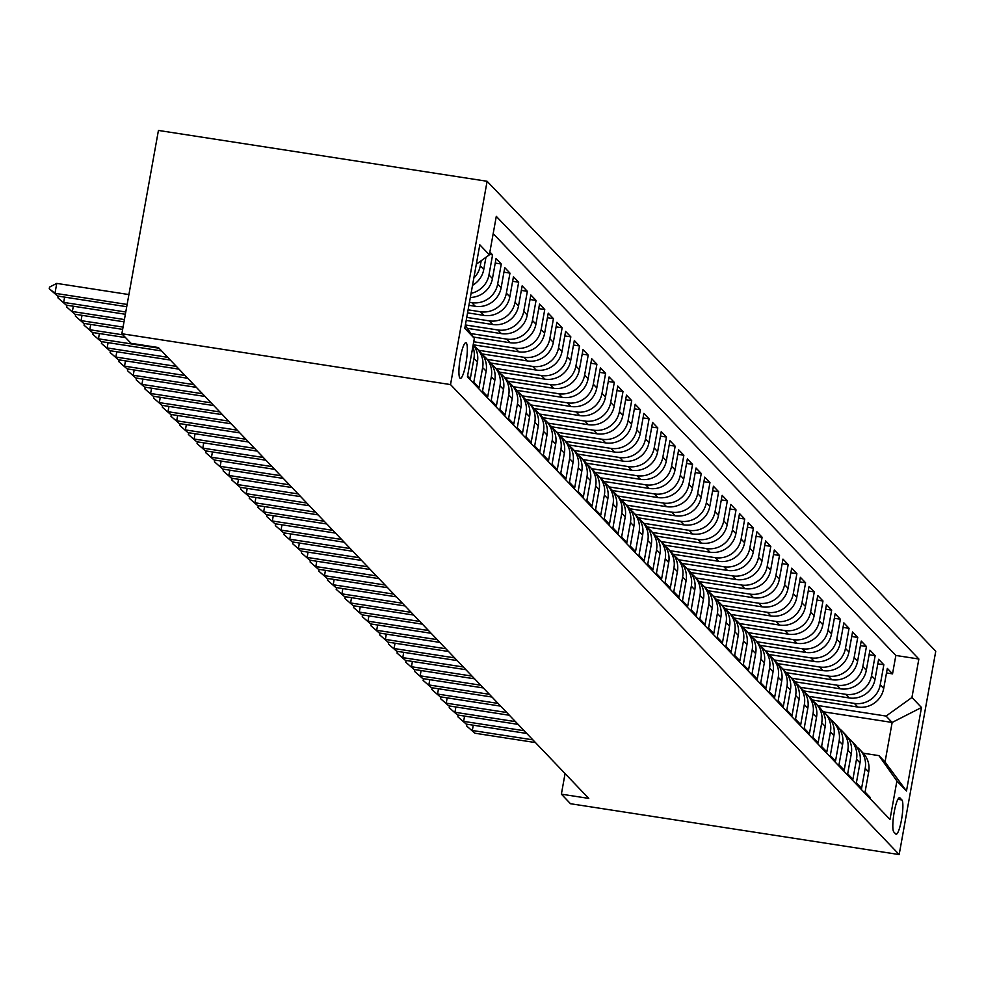 <?xml version="1.0" encoding="UTF-8"?>
<svg xmlns="http://www.w3.org/2000/svg" width="985" height="985" viewBox="0 0 985 985"><rect width="100%" height="100%" fill="white"/><g stroke="black" fill="none" stroke-linecap="round" stroke-linejoin="round"><path stroke-width="1.48" d="M459.958 378.129A18.026 3.226 98.8 0 0 460.364 378.363A18.026 3.226 98.8 0 0 466.114 362.246A18.026 3.226 98.8 0 0 466.287 342.965A18.026 3.226 98.8 0 0 465.868 342.731A18.026 3.226 98.8 0 0 460.13 358.835A18.026 3.226 98.8 0 0 459.958 378.129M450.527 384.581L121.857 333.743L158.437 130.439L487.107 181.277L935.75 651.257L899.17 854.561L450.527 384.581L487.107 181.277M467.629 375.691L470.337 378.523L473.945 358.466L477.417 362.111A22.532 21.965 -43.7 0 0 473.194 344.762M477.417 362.111L473.81 382.168L479.03 387.634L482.638 367.577L486.122 371.222A22.532 21.965 -43.7 0 0 480.508 352.273L477.023 348.628A22.532 21.965 136.3 0 1 482.638 367.577M486.122 371.222L482.515 391.279L487.723 396.746L491.33 376.689L494.815 380.333A22.532 21.965 -43.7 0 0 489.2 361.384L485.728 357.74A22.532 21.965 136.3 0 1 491.33 376.689M494.815 380.333L491.207 400.39L496.415 405.845L500.023 385.8L503.507 389.432A22.532 21.965 -43.7 0 0 497.893 370.483L494.421 366.851A22.532 21.965 136.3 0 1 500.023 385.8M503.507 389.432L499.9 409.489L505.12 414.956L508.728 394.899L512.2 398.543A22.532 21.965 -43.7 0 0 506.585 379.594L503.113 375.95A22.532 21.965 136.3 0 1 508.728 394.899M512.2 398.543L508.592 418.6L513.813 424.067L517.42 404.01L520.893 407.655A22.532 21.965 -43.7 0 0 515.29 388.706L511.806 385.061A22.532 21.965 136.3 0 1 517.42 404.01M520.893 407.655L517.285 427.712L522.506 433.178L526.113 413.121L529.585 416.766A22.532 21.965 -43.7 0 0 523.983 397.817L520.499 394.172A22.532 21.965 136.3 0 1 526.113 413.121M529.585 416.766L525.978 436.823L531.198 442.277L534.806 422.233L538.29 425.865A22.532 21.965 -43.7 0 0 532.676 406.916L529.191 403.284A22.532 21.965 136.3 0 1 534.806 422.233M538.29 425.865L534.67 445.922L539.891 451.389L543.498 431.331L546.983 434.976A22.532 21.965 -43.7 0 0 541.368 416.027L537.896 412.383A22.532 21.965 136.3 0 1 543.498 431.331M546.983 434.976L543.375 455.033L548.583 460.5L552.191 440.443L555.675 444.087A22.532 21.965 -43.7 0 0 550.061 425.138L546.589 421.494A22.532 21.965 136.3 0 1 552.191 440.443M555.675 444.087L552.068 464.144L557.288 469.611L560.896 449.554L564.368 453.198A22.532 21.965 -43.7 0 0 558.754 434.25L555.281 430.605A22.532 21.965 136.3 0 1 560.896 449.554M564.368 453.198L560.76 473.256L565.981 478.71L569.589 458.665L573.061 462.297A22.532 21.965 -43.7 0 0 567.458 443.348L563.974 439.716A22.532 21.965 136.3 0 1 569.589 458.665M573.061 462.297L569.453 482.354L574.674 487.821L578.281 467.764L581.753 471.409A22.532 21.965 -43.7 0 0 576.151 452.46L572.667 448.815A22.532 21.965 136.3 0 1 578.281 467.764M581.753 471.409L578.146 491.466L583.366 496.933L586.974 476.875L590.458 480.52A22.532 21.965 -43.7 0 0 584.844 461.571L581.359 457.926A22.532 21.965 136.3 0 1 586.974 476.875M590.458 480.52L586.838 500.577L592.059 506.044L595.666 485.987L599.151 489.631A22.532 21.965 -43.7 0 0 593.536 470.682L590.064 467.038A22.532 21.965 136.3 0 1 595.666 485.987M599.151 489.631L595.543 509.688L600.751 515.143L604.359 495.098L607.843 498.73A22.532 21.965 -43.7 0 0 602.229 479.781L598.757 476.149A22.532 21.965 136.3 0 1 604.359 495.098M607.843 498.73L604.236 518.787L609.444 524.254L613.064 504.197L616.536 507.841A22.532 21.965 -43.7 0 0 610.922 488.892L607.449 485.248A22.532 21.965 136.3 0 1 613.064 504.197M616.536 507.841L612.929 527.898L618.149 533.365L621.757 513.308L625.229 516.953A22.532 21.965 -43.7 0 0 619.614 498.004L616.142 494.359A22.532 21.965 136.3 0 1 621.757 513.308M625.229 516.953L621.621 537.01L626.842 542.476L630.449 522.419L633.921 526.064A22.532 21.965 -43.7 0 0 628.319 507.115L624.835 503.47A22.532 21.965 136.3 0 1 630.449 522.419M633.921 526.064L630.314 546.121L635.534 551.575L639.142 531.531L642.626 535.163A22.532 21.965 -43.7 0 0 637.012 516.214L633.527 512.582A22.532 21.965 136.3 0 1 639.142 531.531M642.626 535.163L639.006 555.22L644.227 560.687L647.834 540.63L651.319 544.274A22.532 21.965 -43.7 0 0 645.704 525.325L642.232 521.681A22.532 21.965 136.3 0 1 647.834 540.63M651.319 544.274L647.711 564.331L652.92 569.798L656.527 549.741L660.012 553.385A22.532 21.965 -43.7 0 0 654.397 534.436L650.925 530.792A22.532 21.965 136.3 0 1 656.527 549.741M660.012 553.385L656.404 573.442L661.612 578.909L665.232 558.852L668.704 562.497A22.532 21.965 -43.7 0 0 663.09 543.548L659.618 539.903A22.532 21.965 136.3 0 1 665.232 558.852M668.704 562.497L665.097 582.554L670.317 588.008L673.925 567.963L677.397 571.596A22.532 21.965 -43.7 0 0 671.782 552.647L668.31 549.014A22.532 21.965 136.3 0 1 673.925 567.963M677.397 571.596L673.789 591.653L679.01 597.119L682.617 577.062L686.089 580.707A22.532 21.965 -43.7 0 0 680.487 561.758L677.003 558.113A22.532 21.965 136.3 0 1 682.617 577.062M686.089 580.707L682.482 600.764L687.702 606.231L691.31 586.173L694.782 589.818A22.532 21.965 -43.7 0 0 689.18 570.869L685.695 567.225A22.532 21.965 136.3 0 1 691.31 586.173M694.782 589.818L691.174 609.875L696.395 615.342L700.003 595.285L703.487 598.929A22.532 21.965 -43.7 0 0 697.872 579.98L694.388 576.336A22.532 21.965 136.3 0 1 700.003 595.285M703.487 598.929L699.879 618.986L705.088 624.441L708.695 604.396L712.18 608.028A22.532 21.965 -43.7 0 0 706.565 589.079L703.093 585.447A22.532 21.965 136.3 0 1 708.695 604.396M712.18 608.028L708.572 628.085L713.78 633.552L717.388 613.495L720.872 617.139A22.532 21.965 -43.7 0 0 715.258 598.19L711.786 594.546A22.532 21.965 136.3 0 1 717.388 613.495M720.872 617.139L717.265 637.196L722.485 642.663L726.093 622.606L729.565 626.251A22.532 21.965 -43.7 0 0 723.95 607.302L720.478 603.657A22.532 21.965 136.3 0 1 726.093 622.606M729.565 626.251L725.957 646.308L731.178 651.774L734.785 631.717L738.258 635.362A22.532 21.965 -43.7 0 0 732.655 616.413L729.171 612.769A22.532 21.965 136.3 0 1 734.785 631.717M738.258 635.362L734.65 655.419L739.87 660.873L743.478 640.829L746.95 644.461A22.532 21.965 -43.7 0 0 741.348 625.512L737.863 621.88A22.532 21.965 136.3 0 1 743.478 640.829M746.95 644.461L743.343 664.518L748.563 669.985L752.171 649.928L755.655 653.572A22.532 21.965 -43.7 0 0 750.041 634.623L746.556 630.979A22.532 21.965 136.3 0 1 752.171 649.928M755.655 653.572L752.047 673.629L757.256 679.096L760.863 659.039L764.348 662.683A22.532 21.965 -43.7 0 0 758.733 643.734L755.261 640.09A22.532 21.965 136.3 0 1 760.863 659.039M764.348 662.683L760.74 682.74L765.948 688.207L769.556 668.15L773.04 671.795A22.532 21.965 -43.7 0 0 767.426 652.846L763.954 649.201A22.532 21.965 136.3 0 1 769.556 668.15M773.04 671.795L769.433 691.852L774.653 697.306L778.261 677.261L781.733 680.894A22.532 21.965 -43.7 0 0 776.118 661.945L772.646 658.312A22.532 21.965 136.3 0 1 778.261 677.261M781.733 680.894L778.125 700.951L783.346 706.417L786.953 686.36L790.426 690.005A22.532 21.965 -43.7 0 0 784.823 671.056L781.339 667.411A22.532 21.965 136.3 0 1 786.953 686.36M790.426 690.005L786.818 710.062L792.038 715.529L795.646 695.472L799.118 699.116A22.532 21.965 -43.7 0 0 793.516 680.167L790.032 676.523A22.532 21.965 136.3 0 1 795.646 695.472M799.118 699.116L795.511 719.173L800.731 724.64L804.339 704.583L807.823 708.227A22.532 21.965 -43.7 0 0 802.209 689.278L798.724 685.634A22.532 21.965 136.3 0 1 804.339 704.583M807.823 708.227L804.203 728.284L809.424 733.739L813.031 713.694L816.516 717.326A22.532 21.965 -43.7 0 0 810.901 698.377L807.429 694.745A22.532 21.965 136.3 0 1 813.031 713.694M816.516 717.326L812.908 737.383L818.116 742.85L821.724 722.793L825.208 726.438A22.532 21.965 -43.7 0 0 819.594 707.489L816.122 703.844A22.532 21.965 136.3 0 1 821.724 722.793M825.208 726.438L821.601 746.495L826.821 751.961L830.429 731.904L833.901 735.549A22.532 21.965 -43.7 0 0 828.287 716.6L824.814 712.955A22.532 21.965 136.3 0 1 830.429 731.904M833.901 735.549L830.293 755.606L835.514 761.073L839.121 741.015L842.594 744.66A22.532 21.965 -43.7 0 0 836.991 725.711L833.507 722.067A22.532 21.965 136.3 0 1 839.121 741.015M842.594 744.66L838.986 764.717L844.207 770.171L847.814 750.127L851.286 753.759A22.532 21.965 -43.7 0 0 845.684 734.81L842.2 731.178A22.532 21.965 136.3 0 1 847.814 750.127M851.286 753.759L847.679 773.816L852.899 779.283L856.507 759.226L859.991 762.87A22.532 21.965 -43.7 0 0 854.377 743.921L850.892 740.277A22.532 21.965 136.3 0 1 856.507 759.226M859.991 762.87L856.371 782.927L861.592 788.394L865.199 768.337A22.532 21.965 -43.7 0 0 856.741 746.889M812.305 700.003L857.837 707.045A22.532 21.965 -43.7 0 0 883.705 688.466L887.313 668.409L892.533 673.863L886.5 672.94M809.005 696.395L854.364 703.401A22.532 21.965 -43.7 0 0 880.233 684.821L883.841 664.764L877.807 663.828M883.841 664.764L878.62 659.297L875.012 679.354A22.532 21.965 -43.7 0 1 849.144 697.946L803.612 690.904M794.92 681.792L840.451 688.835A22.532 21.965 -43.7 0 0 866.32 670.243L869.927 650.186L875.148 655.653L869.115 654.717M786.215 672.681L831.759 679.724A22.532 21.965 -43.7 0 0 857.627 661.132L861.235 641.075L866.455 646.542L860.422 645.606M777.522 663.57L823.066 670.613A22.532 21.965 -43.7 0 0 848.935 652.033L852.542 631.976L857.75 637.43L851.717 636.507M768.829 654.471L814.373 661.514A22.532 21.965 -43.7 0 0 840.23 642.922L843.85 622.865L849.058 628.332L843.025 627.396M760.137 645.36L805.668 652.402A22.532 21.965 -43.7 0 0 831.537 633.811L835.145 613.754L840.365 619.22L834.332 618.284M751.444 636.248L796.976 643.291A22.532 21.965 -43.7 0 0 822.844 624.699L826.452 604.642L831.672 610.109L825.639 609.173M742.752 627.137L788.283 634.18A22.532 21.965 -43.7 0 0 814.152 615.6L817.759 595.543L822.98 600.998L816.947 600.074M734.059 618.038L779.591 625.081A22.532 21.965 -43.7 0 0 805.459 606.489L809.067 586.432L814.287 591.899L808.254 590.963M725.354 608.927L770.898 615.97A22.532 21.965 -43.7 0 0 796.766 597.378L800.374 577.321L805.582 582.788L799.549 581.852M716.661 599.816L762.205 606.858A22.532 21.965 -43.7 0 0 788.062 588.267L791.681 568.21L796.89 573.676L790.856 572.741M707.969 590.704L753.513 597.747A22.532 21.965 -43.7 0 0 779.369 579.168L782.976 559.111L788.197 564.565L782.164 563.642M699.276 581.606L744.808 588.648A22.532 21.965 -43.7 0 0 770.676 570.056L774.284 549.999L779.504 555.466L773.471 554.53M690.583 572.494L736.115 579.537A22.532 21.965 -43.7 0 0 761.984 560.945L765.591 540.888L770.812 546.355L764.779 545.419M681.891 563.383L727.422 570.426A22.532 21.965 -43.7 0 0 753.291 551.834L756.899 531.777L762.119 537.244L756.086 536.308M673.186 554.272L718.73 561.315A22.532 21.965 -43.7 0 0 744.598 542.735L748.206 522.678L753.414 528.132L747.393 527.209M664.493 545.173L710.037 552.216A22.532 21.965 -43.7 0 0 735.893 533.624L739.513 513.567L744.722 519.033L738.688 518.098M655.801 536.062L701.345 543.104A22.532 21.965 -43.7 0 0 727.201 524.512L730.808 504.455L736.029 509.922L729.996 508.986M647.108 526.95L692.64 533.993A22.532 21.965 -43.7 0 0 718.508 515.401L722.116 495.344L727.336 500.811L721.303 499.875M638.415 517.839L683.947 524.882A22.532 21.965 -43.7 0 0 709.816 506.302L713.423 486.245L718.644 491.7L712.611 490.776M629.723 508.74L675.254 515.783A22.532 21.965 -43.7 0 0 701.123 497.191L704.731 477.134L709.951 482.601L703.918 481.665M621.018 499.629L666.562 506.672A22.532 21.965 -43.7 0 0 692.43 488.08L696.038 468.023L701.246 473.489L695.225 472.554M612.325 490.518L657.869 497.56A22.532 21.965 -43.7 0 0 683.738 478.969L687.345 458.911L692.553 464.378L686.52 463.442M603.633 481.406L649.177 488.449A22.532 21.965 -43.7 0 0 675.033 469.87L678.64 449.813L683.861 455.267L677.828 454.344M594.94 472.308L640.472 479.35A22.532 21.965 -43.7 0 0 666.34 460.758L669.948 440.701L675.168 446.168L669.135 445.232M586.247 463.196L631.779 470.239A22.532 21.965 -43.7 0 0 657.648 451.647L661.255 431.59L666.476 437.057L660.442 436.121M577.555 454.085L623.086 461.128A22.532 21.965 -43.7 0 0 648.955 442.536L652.562 422.479L657.783 427.946L651.75 427.01M568.85 444.974L614.394 452.017A22.532 21.965 -43.7 0 0 640.262 433.437L643.87 413.38L649.078 418.834L643.057 417.911M560.157 435.875L605.701 442.918A22.532 21.965 -43.7 0 0 631.57 424.326L635.177 404.269L640.385 409.735L634.352 408.8M551.465 426.764L597.009 433.806A22.532 21.965 -43.7 0 0 622.865 415.214L626.472 395.157L631.693 400.624L625.66 399.688M542.772 417.652L588.304 424.695A22.532 21.965 -43.7 0 0 614.172 406.103L617.78 386.046L623 391.513L616.967 390.577M534.079 408.541L579.611 415.584A22.532 21.965 -43.7 0 0 605.479 397.004L609.087 376.947L614.308 382.402L608.274 381.478M525.387 399.442L570.918 406.485A22.532 21.965 -43.7 0 0 596.787 387.893L600.394 367.836L605.615 373.303L599.582 372.367M516.682 390.331L562.226 397.374A22.532 21.965 -43.7 0 0 588.094 378.782L591.702 358.725L596.922 364.191L590.889 363.256M507.989 381.22L553.533 388.262A22.532 21.965 -43.7 0 0 579.402 369.671L583.009 349.613L588.217 355.08L582.184 354.144M499.296 372.108L544.84 379.151A22.532 21.965 -43.7 0 0 570.697 360.572L574.317 340.514L579.525 345.969L573.492 345.046M490.604 363.009L536.135 370.052A22.532 21.965 -43.7 0 0 562.004 351.46L565.612 331.403L570.832 336.87L564.799 335.934M481.911 353.898L527.443 360.941A22.532 21.965 -43.7 0 0 553.311 342.349L556.919 322.292L562.139 327.759L556.106 326.823M473.219 344.787L518.75 351.83A22.532 21.965 -43.7 0 0 544.619 333.238L548.226 313.181L553.447 318.647L547.414 317.712M473.44 337.055L510.058 342.718A22.532 21.965 -43.7 0 0 535.926 324.139L539.534 304.082L544.754 309.536L538.721 308.613M467.259 328.337L501.365 333.619A22.532 21.965 -43.7 0 0 527.234 315.028L530.841 294.971L536.049 300.437L530.016 299.502M466.2 320.421L492.672 324.508A22.532 21.965 -43.7 0 0 518.529 305.916L522.149 285.859L527.357 291.326L521.324 290.39M467.567 312.861L483.98 315.397A22.532 21.965 -43.7 0 0 509.836 296.805L513.444 276.748L518.664 282.215L512.631 281.279M468.922 305.313L475.275 306.286A22.532 21.965 -43.7 0 0 501.143 287.706L504.751 267.649L509.971 273.116L503.938 272.18M470.337 297.445A22.532 21.965 -43.7 0 0 492.451 278.595L496.058 258.538L501.279 264.005L495.246 263.069M489.877 252.049L492.586 254.893L489.446 254.413M565.07 773.582L561.376 794.169L588.759 798.404L158.376 347.545L130.993 343.309L121.857 333.743M901.866 799.918L899.958 797.912A17.459 3.127 98.8 0 0 899.564 797.69A17.459 3.127 98.8 0 0 893.998 813.29A17.459 3.127 98.8 0 0 893.826 831.98L895.747 833.987A17.459 3.127 98.8 0 0 896.141 834.209A17.459 3.127 98.8 0 0 901.706 818.609A17.459 3.127 98.8 0 0 901.866 799.918L897.901 799.303M465.277 325.542L474.351 338.348L467.419 376.812L889.984 819.471L896.904 781.007L878.952 755.63L863.229 753.205M474.351 338.348L464.785 328.325L479.806 244.809L489.373 254.832L496.292 216.368L918.857 659.014L911.938 697.479L921.492 707.501L906.471 791.017L896.904 781.007M469.463 302.284L471.803 302.654L475.275 306.286M468.109 309.844L480.495 311.752L483.98 315.397M466.755 317.392L489.188 320.864L492.672 324.508M465.388 324.952L497.881 329.975L501.365 333.619M470.965 333.57L506.585 339.086L510.058 342.718M473.736 341.758L515.278 348.185L518.75 351.83M478.612 350.278L523.971 357.296L527.443 360.941M487.304 359.39L532.663 366.408L536.135 370.052M495.997 368.501L541.356 375.519L544.84 379.151M504.689 377.612L550.049 384.618L553.533 388.262M513.382 386.711L558.741 393.729L562.226 397.374M522.075 395.822L567.446 402.84L570.918 406.485M530.78 404.933L576.139 411.952L579.611 415.584M539.472 414.032L584.831 421.051L588.304 424.695M548.165 423.144L593.524 430.162L597.009 433.806M556.857 432.255L602.217 439.273L605.701 442.918M565.55 441.366L610.909 448.384L614.394 452.017M574.243 450.465L619.614 457.483L623.086 461.128M582.935 459.576L628.307 466.594L631.779 470.239M591.64 468.688L637 475.706L640.472 479.35M600.333 477.799L645.692 484.817L649.177 488.449M609.025 486.898L654.385 493.916L657.869 497.56M617.718 496.009L663.077 503.027L666.562 506.672M626.411 505.12L671.782 512.138L675.254 515.783M635.103 514.232L680.475 521.25L683.947 524.882M643.808 523.331L689.168 530.349L692.64 533.993M652.501 532.442L697.86 539.46L701.345 543.104M661.194 541.553L706.553 548.571L710.037 552.216M669.886 550.664L715.245 557.682L718.73 561.315M678.579 559.763L723.95 566.781L727.422 570.426M687.271 568.874L732.643 575.893L736.115 579.537M695.976 577.986L741.336 585.004L744.808 588.648M704.669 587.097L750.028 594.115L753.513 597.747M713.362 596.196L758.721 603.214L762.205 606.858M722.054 605.307L767.413 612.325L770.898 615.97M730.747 614.418L776.118 621.437L779.591 625.081M739.439 623.53L784.811 630.548L788.283 634.18M748.144 632.629L793.504 639.647L796.976 643.291M756.837 641.74L802.196 648.758L805.668 652.402M765.53 650.851L810.889 657.869L814.373 661.514M774.222 659.962L819.582 666.98L823.066 670.613M782.915 669.061L828.287 676.079L831.759 679.724M791.608 678.172L836.979 685.191L840.451 688.835M800.312 687.284L845.672 694.302L849.144 697.946M892.533 673.863L895.845 655.456L493.19 233.642M481.197 260.693L480.274 265.839A22.532 21.965 136.3 0 1 473.822 278.053M472.517 285.33A22.532 21.965 -43.7 0 0 483.758 269.484L485.95 257.282M492.586 254.893L488.966 274.95A22.532 21.965 136.3 0 1 471.076 293.321M501.279 264.005L497.671 284.062A22.532 21.965 136.3 0 1 471.803 302.654M509.971 273.116L506.364 293.161A22.532 21.965 136.3 0 1 480.495 311.752M518.664 282.215L515.057 302.272A22.532 21.965 136.3 0 1 489.188 320.864M527.357 291.326L523.749 311.383A22.532 21.965 136.3 0 1 497.881 329.975M536.049 300.437L532.442 320.494A22.532 21.965 136.3 0 1 506.585 339.086M544.754 309.536L541.134 329.593A22.532 21.965 136.3 0 1 515.278 348.185M553.447 318.647L549.839 338.705A22.532 21.965 136.3 0 1 523.971 357.296M562.139 327.759L558.532 347.816A22.532 21.965 136.3 0 1 532.663 366.408M570.832 336.87L567.225 356.927A22.532 21.965 136.3 0 1 541.356 375.519M579.525 345.969L575.917 366.026A22.532 21.965 136.3 0 1 550.049 384.618M588.217 355.08L584.61 375.137A22.532 21.965 136.3 0 1 558.741 393.729M596.922 364.191L593.302 384.248A22.532 21.965 136.3 0 1 567.446 402.84M605.615 373.303L602.007 393.36A22.532 21.965 136.3 0 1 576.139 411.952M614.308 382.402L610.7 402.459A22.532 21.965 136.3 0 1 584.831 421.051M623 391.513L619.393 411.57A22.532 21.965 136.3 0 1 593.524 430.162M631.693 400.624L628.085 420.681A22.532 21.965 136.3 0 1 602.217 439.273M640.385 409.735L636.778 429.792A22.532 21.965 136.3 0 1 610.909 448.384M649.078 418.834L645.471 438.891A22.532 21.965 136.3 0 1 619.614 457.483M657.783 427.946L654.175 448.003A22.532 21.965 136.3 0 1 628.307 466.594M666.476 437.057L662.868 457.114A22.532 21.965 136.3 0 1 637 475.706M675.168 446.168L671.561 466.225A22.532 21.965 136.3 0 1 645.692 484.817M683.861 455.267L680.253 475.324A22.532 21.965 136.3 0 1 654.385 493.916M692.553 464.378L688.946 484.435A22.532 21.965 136.3 0 1 663.077 503.027M701.246 473.489L697.639 493.547A22.532 21.965 136.3 0 1 671.782 512.138M709.951 482.601L706.343 502.658A22.532 21.965 136.3 0 1 680.475 521.25M718.644 491.7L715.036 511.757A22.532 21.965 136.3 0 1 689.168 530.349M727.336 500.811L723.729 520.868A22.532 21.965 136.3 0 1 697.86 539.46M736.029 509.922L732.421 529.979A22.532 21.965 136.3 0 1 706.553 548.571M744.722 519.033L741.114 539.09A22.532 21.965 136.3 0 1 715.245 557.682M753.414 528.132L749.807 548.189A22.532 21.965 136.3 0 1 723.95 566.781M762.119 537.244L758.512 557.301A22.532 21.965 136.3 0 1 732.643 575.893M770.812 546.355L767.204 566.412A22.532 21.965 136.3 0 1 741.336 585.004M779.504 555.466L775.897 575.523A22.532 21.965 136.3 0 1 750.028 594.115M788.197 564.565L784.589 584.622A22.532 21.965 136.3 0 1 758.721 603.214M796.89 573.676L793.282 593.733A22.532 21.965 136.3 0 1 767.413 612.325M805.582 582.788L801.975 602.845A22.532 21.965 136.3 0 1 776.118 621.437M814.287 591.899L810.667 611.956A22.532 21.965 136.3 0 1 784.811 630.548M822.98 600.998L819.372 621.055A22.532 21.965 136.3 0 1 793.504 639.647M831.672 610.109L828.065 630.166A22.532 21.965 136.3 0 1 802.196 648.758M840.365 619.22L836.758 639.277A22.532 21.965 136.3 0 1 810.889 657.869M849.058 628.332L845.45 648.389A22.532 21.965 136.3 0 1 819.582 666.98M857.75 637.43L854.143 657.487A22.532 21.965 136.3 0 1 828.287 676.079M866.455 646.542L862.835 666.599A22.532 21.965 136.3 0 1 836.979 685.191M875.148 655.653L871.54 675.71A22.532 21.965 136.3 0 1 845.672 694.302M870.087 798.626L870.284 797.505L865.076 792.038L868.684 771.981A22.532 21.965 -43.7 0 0 863.069 753.033L859.597 749.388M878.952 755.63L885.035 762.008L892.151 722.448L886.069 716.07L911.938 697.479M823.694 711.859L892.151 722.448L921.492 707.501M817.698 705.494L886.069 716.07M561.376 794.169L570.5 803.723L899.17 854.561M895.845 655.456L918.857 659.014M848.048 737.777A22.532 21.965 136.3 0 1 850.892 740.277M839.355 728.666A22.532 21.965 136.3 0 1 842.2 731.178M830.65 719.567A22.532 21.965 136.3 0 1 833.507 722.067M821.958 710.456A22.532 21.965 136.3 0 1 824.814 712.955M813.265 701.345A22.532 21.965 136.3 0 1 816.122 703.844M804.573 692.233A22.532 21.965 136.3 0 1 807.429 694.745M795.88 683.134A22.532 21.965 136.3 0 1 798.724 685.634M787.187 674.023A22.532 21.965 136.3 0 1 790.032 676.523M778.495 664.912A22.532 21.965 136.3 0 1 781.339 667.411M769.79 655.801A22.532 21.965 136.3 0 1 772.646 658.312M761.097 646.702A22.532 21.965 136.3 0 1 763.954 649.201M752.405 637.591A22.532 21.965 136.3 0 1 755.261 640.09M743.712 628.479A22.532 21.965 136.3 0 1 746.556 630.979M735.019 619.368A22.532 21.965 136.3 0 1 737.863 621.88M726.327 610.269A22.532 21.965 136.3 0 1 729.171 612.769M717.622 601.158A22.532 21.965 136.3 0 1 720.478 603.657M708.929 592.047A22.532 21.965 136.3 0 1 711.786 594.546M700.236 582.935A22.532 21.965 136.3 0 1 703.093 585.447M691.544 573.836A22.532 21.965 136.3 0 1 694.388 576.336M682.851 564.725A22.532 21.965 136.3 0 1 685.695 567.225M674.159 555.614A22.532 21.965 136.3 0 1 677.003 558.113M665.454 546.503A22.532 21.965 136.3 0 1 668.31 549.014M656.761 537.404A22.532 21.965 136.3 0 1 659.618 539.903M648.068 528.292A22.532 21.965 136.3 0 1 650.925 530.792M639.376 519.181A22.532 21.965 136.3 0 1 642.232 521.681M630.683 510.07A22.532 21.965 136.3 0 1 633.527 512.582M621.991 500.971A22.532 21.965 136.3 0 1 624.835 503.47M613.286 491.86A22.532 21.965 136.3 0 1 616.142 494.359M604.593 482.748A22.532 21.965 136.3 0 1 607.449 485.248M595.9 473.637A22.532 21.965 136.3 0 1 598.757 476.149M587.208 464.538A22.532 21.965 136.3 0 1 590.064 467.038M578.515 455.427A22.532 21.965 136.3 0 1 581.359 457.926M569.822 446.316A22.532 21.965 136.3 0 1 572.667 448.815M561.118 437.205A22.532 21.965 136.3 0 1 563.974 439.716M552.425 428.106A22.532 21.965 136.3 0 1 555.281 430.605M543.732 418.994A22.532 21.965 136.3 0 1 546.589 421.494M535.04 409.883A22.532 21.965 136.3 0 1 537.896 412.383M526.347 400.772A22.532 21.965 136.3 0 1 529.191 403.284M517.654 391.673A22.532 21.965 136.3 0 1 520.499 394.172M508.962 382.562A22.532 21.965 136.3 0 1 511.806 385.061M500.257 373.45A22.532 21.965 136.3 0 1 503.113 375.95M491.564 364.339A22.532 21.965 136.3 0 1 494.421 366.851M482.872 355.24A22.532 21.965 136.3 0 1 485.728 357.74M474.179 346.129A22.532 21.965 136.3 0 1 477.023 348.628M472.849 346.658A22.532 21.965 136.3 0 1 473.945 358.466M489.373 254.832L476.321 264.214M885.035 762.008L906.471 791.017M473.268 725.194L472.32 730.488L532.86 739.846M535.471 742.579L474.93 733.222L466.594 725.945L467.013 724.234M466.594 725.945L474.93 733.222M464.575 716.083L463.627 721.377L524.168 730.735M526.778 733.468L466.237 724.11L457.902 716.834L458.32 715.122M457.902 716.834L466.237 724.11M455.883 706.984L454.935 712.266L515.475 721.636M518.085 724.369L457.533 714.999L449.197 707.722L449.628 706.011M449.197 707.722L457.533 714.999M447.19 697.872L446.23 703.155L506.783 712.524M509.393 715.258L448.84 705.888L440.504 698.624L440.935 696.9M440.504 698.624L448.84 705.888M438.497 688.761L437.537 694.056L498.09 703.413M500.7 706.146L440.147 696.789L431.812 689.512L432.243 687.801M431.812 689.512L440.147 696.789M429.792 679.65L428.844 684.944L489.397 694.302M491.995 697.035L431.455 687.678L423.119 680.401L423.55 678.69M423.119 680.401L431.455 687.678M421.1 670.551L420.152 675.833L480.692 685.203M483.303 687.936L422.762 678.567L414.426 671.29L414.845 669.578M414.426 671.29L422.762 678.567M412.407 661.44L411.459 666.722L472 676.092M474.61 678.825L414.069 669.455L405.734 662.191L406.152 660.467M405.734 662.191L414.069 669.455M403.715 652.329L402.767 657.623L463.307 666.98M465.917 669.714L405.364 660.356L397.029 653.08L397.46 651.368M397.029 653.08L405.364 660.356M395.022 643.217L394.062 648.512L454.614 657.869M457.225 660.603L396.672 651.245L388.336 643.968L388.767 642.257M388.336 643.968L396.672 651.245M386.329 634.118L385.369 639.4L445.922 648.77M448.532 651.504L387.979 642.134L379.644 634.857L380.075 633.146M379.644 634.857L387.979 642.134M377.624 625.007L376.676 630.289L437.229 639.659M439.827 642.392L379.287 633.023L370.951 625.758L371.382 624.034M370.951 625.758L379.287 633.023M368.932 615.896L367.984 621.19L428.524 630.548M431.135 633.281L370.594 623.924L362.258 616.647L362.677 614.935M362.258 616.647L370.594 623.924M360.239 606.785L359.291 612.079L419.832 621.437M422.442 624.17L361.901 614.812L353.566 607.536L353.984 605.824M353.566 607.536L361.901 614.812M351.546 597.686L350.598 602.968L411.139 612.338M413.749 615.071L353.209 605.701L344.861 598.424L345.292 596.713M344.861 598.424L353.209 605.701M342.854 588.574L341.906 593.856L402.446 603.226M405.057 605.96L344.504 596.59L336.168 589.325L336.599 587.602M336.168 589.325L344.504 596.59M334.161 579.463L333.201 584.758L393.754 594.115M396.364 596.848L335.811 587.491L327.476 580.214L327.906 578.503M327.476 580.214L335.811 587.491M325.456 570.352L324.508 575.646L385.061 585.004M387.659 587.737L327.118 578.38L318.783 571.103L319.214 569.392M318.783 571.103L327.118 578.38M316.764 561.253L315.816 566.535L376.356 575.905M378.966 578.638L318.426 569.268L310.09 561.992L310.509 560.28M310.09 561.992L318.426 569.268M308.071 552.142L307.123 557.424L367.664 566.794M370.274 569.527L309.733 560.157L301.398 552.893L301.816 551.169M301.398 552.893L309.733 560.157M299.378 543.03L298.43 548.325L358.971 557.682M361.581 560.416L301.041 551.058L292.705 543.782L293.124 542.07M292.705 543.782L301.041 551.058M290.686 533.919L289.738 539.214L350.278 548.571M352.889 551.304L292.336 541.947L284 534.67L284.431 532.959M284 534.67L292.336 541.947M281.993 524.82L281.033 530.102L341.586 539.472M344.196 542.206L283.643 532.836L275.308 525.559L275.738 523.848M275.308 525.559L283.643 532.836M273.288 515.709L272.34 520.991L332.893 530.361M335.491 533.094L274.95 523.725L266.615 516.46L267.046 514.736M266.615 516.46L274.95 523.725M264.596 506.598L263.648 511.892L324.188 521.25M326.798 523.983L266.258 514.626L257.922 507.349L258.353 505.637M257.922 507.349L266.258 514.626M255.903 497.487L254.955 502.781L315.495 512.138M318.106 514.872L257.565 505.514L249.23 498.238L249.648 496.526M249.23 498.238L257.565 505.514M247.21 488.388L246.262 493.67L306.803 503.039M309.413 505.773L248.873 496.403L240.537 489.126L240.956 487.415M240.537 489.126L248.873 496.403M238.518 479.276L237.57 484.558L298.11 493.928M300.721 496.662L240.168 487.292L231.832 480.027L232.263 478.304M231.832 480.027L240.168 487.292M229.825 470.165L228.865 475.459L289.418 484.817M292.028 487.55L231.475 478.193L223.139 470.916L223.57 469.205M223.139 470.916L231.475 478.193M221.132 461.054L220.172 466.348L280.725 475.706M283.335 478.439L222.782 469.082L214.447 461.805L214.878 460.094M214.447 461.805L222.782 469.082M212.428 451.955L211.479 457.237L272.032 466.607M274.63 469.34L214.09 459.97L205.754 452.694L206.185 450.982M205.754 452.694L214.09 459.97M203.735 442.844L202.787 448.126L263.327 457.496M265.938 460.229L205.397 450.859L197.062 443.595L197.48 441.871M197.062 443.595L205.397 450.859M195.042 433.732L194.094 439.027L254.635 448.384M257.245 451.118L196.704 441.76L188.369 434.483L188.788 432.772M188.369 434.483L196.704 441.76M186.35 424.621L185.402 429.916L245.942 439.273M248.552 442.006L188 432.649L179.664 425.372L180.095 423.661M179.664 425.372L188 432.649M177.657 415.522L176.697 420.804L237.25 430.174M239.86 432.908L179.307 423.538L170.971 416.273L171.402 414.55M170.971 416.273L179.307 423.538M168.964 406.411L168.004 411.693L228.557 421.063M231.167 423.796L170.614 414.426L162.279 407.162L162.71 405.438M162.279 407.162L170.614 414.426M160.26 397.3L159.311 402.594L219.864 411.952M222.462 414.685L161.922 405.327L153.586 398.051L154.017 396.339M153.586 398.051L161.922 405.327M151.567 388.201L150.619 393.483L211.159 402.84M213.77 405.574L153.229 396.216L144.894 388.94L145.312 387.228M144.894 388.94L153.229 396.216M142.874 379.09L141.926 384.372L202.467 393.741M205.077 396.475L144.536 387.105L136.201 379.841L136.619 378.117M136.201 379.841L144.536 387.105M134.182 369.978L133.234 375.26L193.774 384.63M196.384 387.364L135.831 377.994L127.496 370.729L127.927 369.006M127.496 370.729L135.831 377.994M125.489 360.867L124.529 366.161L185.081 375.519M187.692 378.252L127.139 368.895L118.803 361.618L119.234 359.907M118.803 361.618L127.139 368.895M116.796 351.768L115.836 357.05L176.389 366.408M178.999 369.141L118.446 359.784L110.111 352.507L110.542 350.795M110.111 352.507L118.446 359.784M108.091 342.657L107.143 347.939L167.696 357.309M170.294 360.042L109.754 350.672L101.418 343.408L101.849 341.684M101.418 343.408L109.754 350.672M99.399 333.546L98.451 338.828L158.991 348.197M161.602 350.931L101.061 341.561L92.725 334.297L93.144 332.573M92.725 334.297L101.061 341.561M90.706 324.434L89.758 329.729L122.916 334.851M125.526 337.584L92.368 332.462L84.033 325.185L84.451 323.474M84.033 325.185L92.368 332.462M82.014 315.335L81.066 320.617L123.051 327.106M122.645 329.372L83.676 323.351L75.328 316.074L75.759 314.363M75.328 316.074L83.676 323.351M73.321 306.224L72.373 311.506L124.406 319.559M123.999 321.824L74.971 314.24L66.635 306.975L67.066 305.251M66.635 306.975L74.971 314.24M64.628 297.113L63.668 302.395L125.772 311.999M125.366 314.264L66.278 305.128L57.943 297.864L58.374 296.14M57.943 297.864L66.278 305.128M126.72 306.717L57.586 296.029L49.25 288.753L54.975 293.296L56.761 283.397L128.912 294.564M57.586 296.029L54.975 293.296L127.127 304.451M49.25 288.753L49.546 287.103L56.761 283.397M854.364 703.401L857.837 707.045M880.233 684.821L883.705 688.466M480.274 265.839L483.758 269.484M488.966 274.95L492.451 278.595M497.671 284.062L501.143 287.706M506.364 293.161L509.836 296.805M515.057 302.272L518.529 305.916M523.749 311.383L527.234 315.028M532.442 320.494L535.926 324.139M541.134 329.593L544.619 333.238M549.839 338.705L553.311 342.349M558.532 347.816L562.004 351.46M567.225 356.927L570.697 360.572M575.917 366.026L579.402 369.671M584.61 375.137L588.094 378.782M593.302 384.248L596.787 387.893M602.007 393.36L605.479 397.004M610.7 402.459L614.172 406.103M619.393 411.57L622.865 415.214M628.085 420.681L631.57 424.326M636.778 429.792L640.262 433.437M645.471 438.891L648.955 442.536M654.175 448.003L657.648 451.647M662.868 457.114L666.34 460.758M671.561 466.225L675.033 469.87M680.253 475.324L683.738 478.969M688.946 484.435L692.43 488.08M697.639 493.547L701.123 497.191M706.343 502.658L709.816 506.302M715.036 511.757L718.508 515.401M723.729 520.868L727.201 524.512M732.421 529.979L735.893 533.624M741.114 539.09L744.598 542.735M749.807 548.189L753.291 551.834M758.512 557.301L761.984 560.945M767.204 566.412L770.676 570.056M775.897 575.523L779.369 579.168M784.589 584.622L788.062 588.267M793.282 593.733L796.766 597.378M801.975 602.845L805.459 606.489M810.667 611.956L814.152 615.6M819.372 621.055L822.844 624.699M828.065 630.166L831.537 633.811M836.758 639.277L840.23 642.922M845.45 648.389L848.935 652.033M854.143 657.487L857.627 661.132M862.835 666.599L866.32 670.243M871.54 675.71L875.012 679.354M865.199 768.337L868.684 771.981M899.12 797.788L899.958 797.912"/></g></svg>
